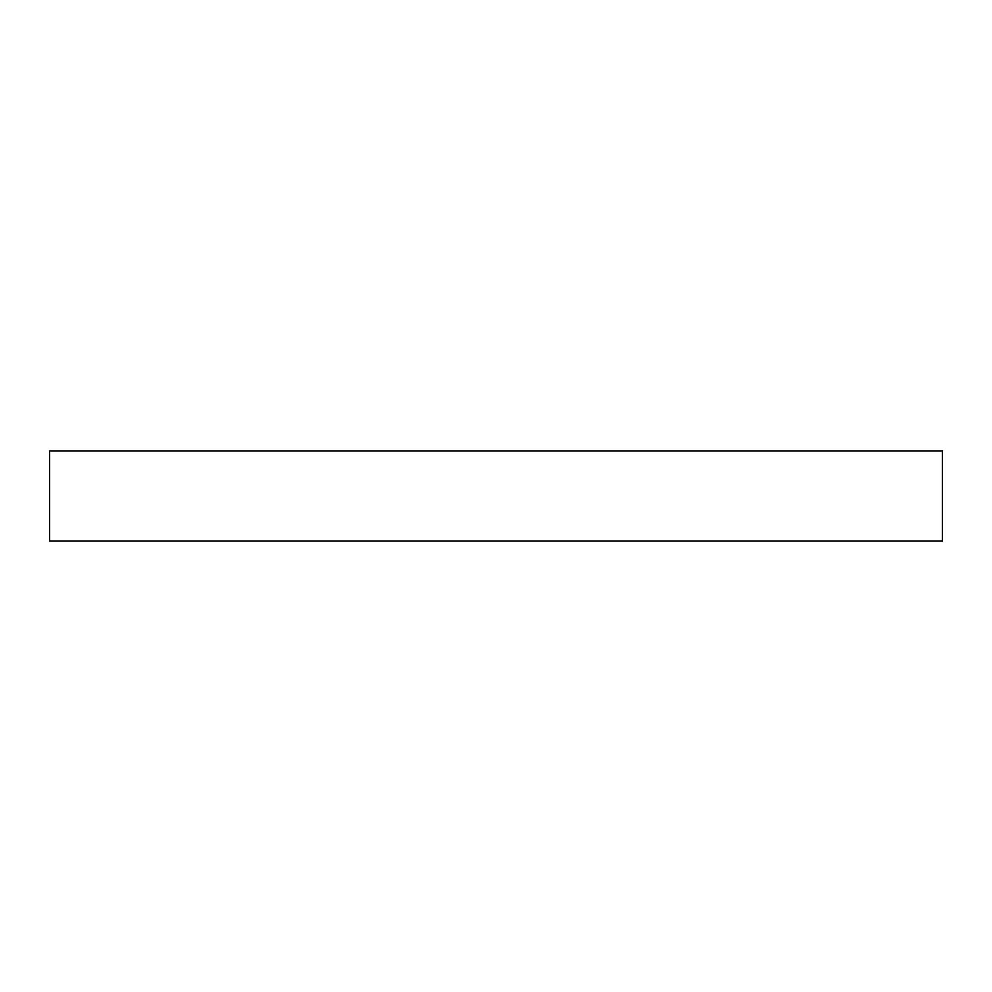 <?xml version="1.0" encoding="UTF-8"?>
<svg xmlns="http://www.w3.org/2000/svg" width="992" height="992" viewBox="0 0 992 992"><rect width="100%" height="100%" fill="white"/><g stroke="black" fill="none" stroke-linecap="round" stroke-linejoin="round"><path stroke-width="1.49" d="M49.6 451L942.4 451L942.4 541L49.6 541L49.6 451"/></g></svg>
